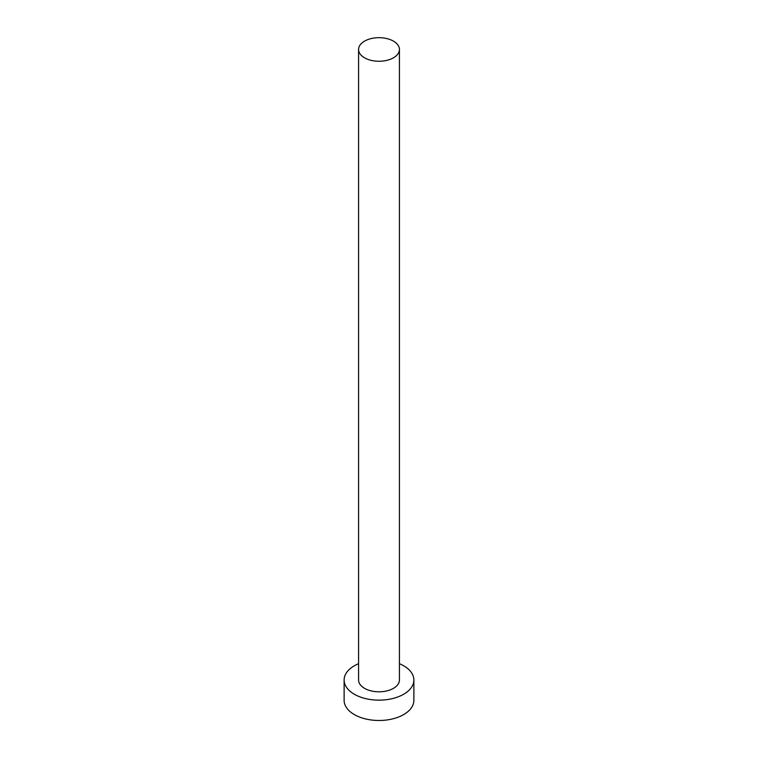<?xml version="1.0" encoding="UTF-8"?>
<svg xmlns="http://www.w3.org/2000/svg" width="758" height="758" viewBox="0 0 758 758"><rect width="100%" height="100%" fill="white"/><g stroke="black" fill="none" stroke-linecap="round" stroke-linejoin="round"><path stroke-width="1.14" d="M364.56 57.807A20.428 11.796 0 0 0 386.817 60.365A20.428 11.796 0 0 0 399.428 49.469A20.428 11.796 0 0 0 393.44 41.131A20.428 11.796 0 0 0 371.183 38.573A20.428 11.796 0 0 0 358.572 49.469A20.428 11.796 0 0 0 364.56 57.807M358.572 49.469L358.572 680.011A20.428 11.796 0 0 0 364.56 688.349A20.428 11.796 0 0 0 386.817 690.908A20.428 11.796 0 0 0 399.428 680.011L399.428 49.469M358.572 663.695A34.877 20.134 0 0 0 344.123 680.011A34.877 20.134 0 0 0 354.337 694.252A34.877 20.134 0 0 0 392.35 698.611A34.877 20.134 0 0 0 413.877 680.011A34.877 20.134 0 0 0 403.663 665.77A34.877 20.134 0 0 0 399.428 663.695M344.123 680.011L344.123 700.354A34.877 20.134 0 0 0 354.337 714.586A34.877 20.134 0 0 0 392.35 718.954A34.877 20.134 0 0 0 413.877 700.354L413.877 680.011"/></g></svg>
